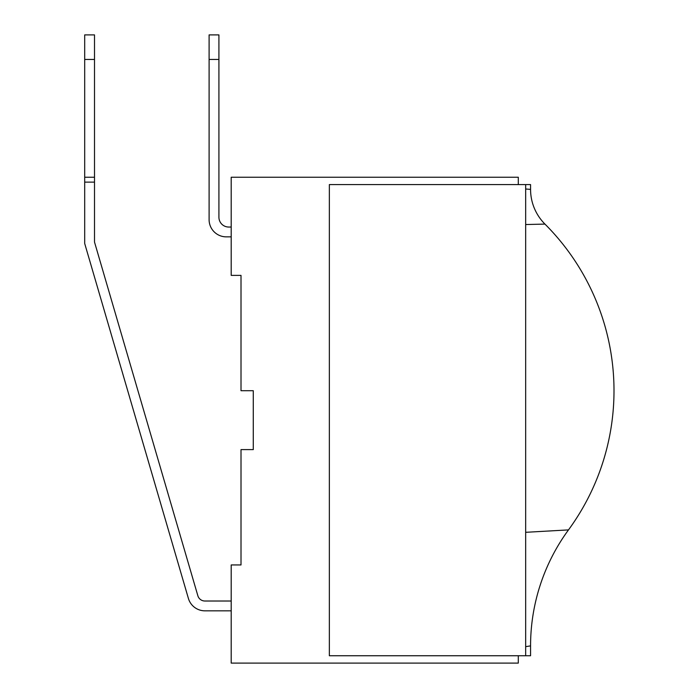 <?xml version="1.0" encoding="UTF-8"?>
<svg xmlns="http://www.w3.org/2000/svg" width="698" height="698" viewBox="0 0 698 698"><rect width="100%" height="100%" fill="white"/><g stroke="black" fill="none" stroke-linecap="round" stroke-linejoin="round"><path stroke-width="1.05" d="M525.664 184.586L530.567 184.586L530.567 189.376A49.078 49.078 0 0 0 544.955 224.093A235.575 235.575 0 0 1 568.495 529.895A196.312 196.312 0 0 0 530.567 645.877L530.567 655.736L525.664 655.736L525.664 184.586L329.351 184.586L329.351 655.736L525.664 655.736M530.567 645.877L525.664 646.653M231.195 610.829L204.907 610.829A17.18 17.18 0 0 1 188.416 598.474L84.694 243.48L84.694 182.134L94.509 182.134L94.509 242.075L197.839 595.717A7.364 7.364 0 0 0 204.907 601.013L231.195 601.013M84.694 59.443L94.509 59.443L94.509 34.9L84.694 34.9L84.694 182.134M94.509 59.443L94.509 177.231L84.694 177.231M94.509 177.231L94.509 182.134M231.195 227.042L228.735 227.042A9.816 9.816 0 0 1 218.919 217.226L218.919 59.443L209.103 59.443L209.103 34.9L218.919 34.9L218.919 59.443M231.195 236.858L226.283 236.858A17.18 17.18 0 0 1 209.103 219.678L209.103 59.443M197.839 595.717A7.364 7.364 0 0 0 204.907 601.013A7.364 7.364 0 0 1 197.839 595.717A7.364 7.364 0 0 0 204.907 601.013A7.364 7.364 0 0 1 197.839 595.717M218.919 217.226A9.816 9.816 0 0 0 228.735 227.042A9.816 9.816 0 0 1 218.919 217.226A9.816 9.816 0 0 0 228.735 227.042A9.816 9.816 0 0 1 218.919 217.226M253.278 449.608L253.278 390.714L253.278 449.608L241.011 449.608L241.011 564.944L231.195 564.944L231.195 663.1L518.3 663.1L518.3 655.736M518.3 184.586L518.3 177.231L231.195 177.231L231.195 275.387L241.011 275.387L241.011 390.714L253.278 390.714M568.495 529.895L525.664 532.312M544.955 224.093L525.664 224.538M530.567 189.376L525.664 189.001"/></g></svg>
